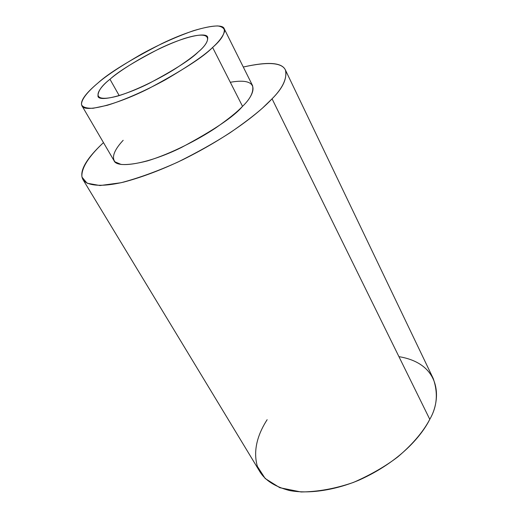 <?xml version="1.0" encoding="UTF-8"?>
<svg xmlns="http://www.w3.org/2000/svg" width="518" height="518" viewBox="0 0 518 518"><rect width="100%" height="100%" fill="white"/><g stroke="black" fill="none" stroke-linecap="round" stroke-linejoin="round"><path stroke-width="0.78" d="M81.935 105.763L113.992 160.593C116.803 168.939 148.044 163.979 181.268 147.572C213.759 130.232 234.181 116.485 242.528 106.339L212.607 47.442C218.978 41.725 222.98 36.377 224.598 31.41C224.572 28.529 222.306 26.703 217.8 25.932C211.739 26.036 203.509 27.661 193.123 30.808C175.68 37.011 158.437 44.801 141.382 54.17C120.629 66.213 106.164 75.816 97.986 82.977C89.756 89.879 81.358 98.485 81.494 104.565C82.582 107.207 86.467 108.443 93.156 108.268L107.245 105.309C124.734 99.948 146.335 90.255 165.242 79.876C189.148 65.818 204.934 55.005 212.607 47.442C203.535 56.922 182.291 70.597 148.873 88.481C114.828 105.627 83.851 112.697 81.935 105.763C79.215 100.188 89.387 90.158 97.986 82.977C108.482 73.297 129.604 60.256 161.357 43.855C193.324 28.244 222.481 21.795 224.249 28.807C224.954 33.981 221.076 40.197 212.607 47.442L242.528 106.339C250.485 98.744 253.833 91.848 252.577 85.658L224.249 28.807M109.971 79.26C119.023 71.031 151.813 49.56 184.188 38.559C215.507 28.717 210.036 42.275 198.31 51.878C193.648 56.177 185.839 61.888 174.877 69.023C159.337 78.788 135.904 90.508 118.013 95.966C86.759 104.358 98.731 87.963 109.971 79.26C101.703 85.645 97.714 91.375 97.993 96.452C99.456 101.793 123.135 96.406 149.184 83.34C174.793 69.697 191.168 59.207 198.31 51.878C205.07 46.18 208.184 41.265 207.666 37.154C206.293 31.76 183.696 36.784 158.884 48.938C134.266 61.7 117.962 71.808 109.971 79.26L119.198 95.616L109.971 79.26M82.938 179.545L260.107 472.086C265.572 480.698 275.401 486.849 289.594 490.546C309.447 494.256 335.761 489.989 359.194 480.063C400.641 461.383 422.021 435.055 429.778 419.327L272.06 98.808C282.252 88.604 286.823 79.293 285.774 70.862C282.97 62.626 268.81 61.351 243.292 67.029C268 61.415 282.051 62.425 285.437 70.053C287.276 78.561 282.815 88.144 272.06 98.808C260.153 111.668 231.047 135.722 182.789 159.719C161.869 169.736 142.159 177.201 123.66 182.116C100.621 187.477 86.862 185.593 82.938 179.545C77.655 169.405 91.68 153.587 103.483 142.618C92.282 153.069 80.938 166.472 81.941 177.072L87.089 183.21L100.026 185.541L121.011 182.737C138.623 178.075 157.511 171.218 177.68 162.166C197.203 152.48 214.569 142.748 229.778 132.951C243.246 123.679 254.124 115.423 262.406 108.178L272.06 98.808L429.778 419.327C437.127 406.688 438.273 393.078 433.216 378.483L285.437 70.053M230.562 82.233C262.056 76.742 254.811 94.723 242.528 106.339C237.276 111.894 228.425 119.03 215.98 127.745C198.303 139.614 171.115 153.691 147.455 160.897C136.422 163.746 127.648 164.931 121.134 164.446L114.99 161.849C110.716 156.43 116.272 147.643 123.18 140.294M398.944 356.656C441.737 363.72 441.427 399.527 429.778 419.327C424.294 429.869 414.381 442.845 397.733 456.954C385.269 466.44 370.493 474.928 353.425 482.426C335.431 488.629 317.968 491.809 301.036 491.97L279.824 487.71L265.197 478.522L257.401 466.446C252.292 448.873 259.227 431.934 267.139 419.703"/></g></svg>
